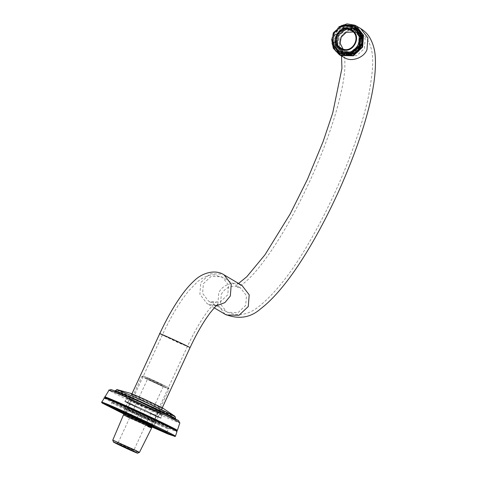 <?xml version="1.0" encoding="UTF-8"?>
<svg xmlns="http://www.w3.org/2000/svg" width="477" height="477" viewBox="0 0 477 477"><rect width="100%" height="100%" fill="white"/><g stroke="black" fill="none" stroke-linecap="round" stroke-linejoin="round"><path stroke-width="0.36" stroke-dasharray="2.38 1.79" d="M332.195 44.039L333.387 33.784L343.506 24.887M338.908 26.742L333.089 33.658L331.598 39.12M335.188 34.6C331.67 40.73 335.313 50.979 341.806 53.233C347.769 56.644 357.971 52.697 360.362 46.048C363.873 39.919 360.23 29.669 353.737 27.416C347.775 24.005 337.573 27.952 335.188 34.6M335.659 34.827L343.321 27.6L353.642 27.863L354.876 28.501L360.827 36.222L360.063 45.929L352.402 53.15L342.081 52.893L340.846 52.249L334.896 44.534L335.659 34.827M151.972 426.158L124.634 413.523M123.895 412.343C127.466 414.561 158.626 428.74 153.433 425.782C149.861 423.564 118.701 409.391 123.895 412.343L123.531 412.14M153.743 426.098L153.433 425.782M125.129 413.702L141.401 421.519L151.93 425.985L135.319 417.924L125.129 413.702M126.643 413.118L136.04 417.011L151.364 424.452L126.643 413.118M343.035 49.024L345.324 50.657C356.397 56.966 366.241 37.921 354.649 32.609L353.099 31.977M351.316 30.617L354.649 32.609M355.132 32.048C367.546 37.743 357.005 58.146 345.139 51.391C332.719 45.703 343.267 25.293 355.132 32.048M339.29 52.732L332.743 44.057L333.948 33.169L342.611 25.698L353.797 26.497L354.542 26.909M353.463 27.815C345.926 24.929 339.886 26.962 335.343 33.909C332.308 41.624 334.156 47.706 340.9 52.136C348.437 55.022 354.477 52.989 359.02 46.042C362.055 38.327 360.207 32.245 353.463 27.815M353.01 28.692L343.535 28.018L336.196 34.344L335.176 43.568L341.353 51.26L350.828 51.933L358.167 45.607L359.187 36.383L353.01 28.692M342.754 53.013L352.825 53.734L360.63 47.008L361.715 37.206L355.15 29.031L345.08 28.31L337.281 35.036L336.19 44.838L342.754 53.013M353.6 29.043L344.126 28.364L336.786 34.696L335.766 43.92L341.943 51.605L351.418 52.285L358.758 45.953L359.777 36.735L353.6 29.043M355.448 29.204L345.378 28.483L337.573 35.215L336.488 45.017L343.052 53.191L353.123 53.907L360.922 47.181L362.007 37.379L355.448 29.204M354.816 30.427L345.771 29.783L338.765 35.823L337.794 44.623L343.684 51.963L352.73 52.607L359.73 46.567L360.707 37.766L354.816 30.427M354.518 30.254L345.473 29.61L338.473 35.65L337.495 44.45L343.386 51.79L352.431 52.434L359.437 46.394L360.409 37.594L354.518 30.254M352.42 25.764L349.981 25.192L338.855 28.071L332.797 38.029L333.822 46.543L339.731 53.269M352.276 25.704L349.236 25.078L338.473 28.286L332.737 37.999L335.122 48.97L337.144 51.331M152.145 424.655L140.846 419.128L146.326 407.269L157.625 412.802L152.145 424.655L140.846 419.128M146.326 407.269L157.625 412.802M125.594 412.569L136.899 418.102L142.379 406.243L131.074 400.716L125.594 412.569L136.899 418.102M142.379 406.243L131.074 400.716M116.328 441.505C111.481 439.454 111.707 439.746 117.02 442.382L139.403 452.44M152.062 427.106L128.361 416.463C122.738 413.678 122.5 413.368 127.627 415.533M151.662 427.964L127.967 417.321C122.345 414.537 122.1 414.227 127.234 416.391M168.464 387.515L143.38 375.924L168.464 387.515L169.031 389.065L151.96 426.009L129.1 415.741C123.68 413.058 123.448 412.76 128.396 414.847M145.467 377.903L164.684 386.758C170.104 389.447 170.343 389.745 165.394 387.658L146.171 378.804C140.751 376.114 140.518 375.816 145.467 377.903L141.83 376.496L124.759 413.44M169.031 389.065L165.394 387.658M147.524 379.126L146.958 377.593L149.349 378.511C156.855 381.719 170.706 388.499 162.484 384.939C154.977 381.731 141.126 374.958 149.349 378.511L164.875 385.869L163.331 386.436L149.635 379.948C142.379 376.806 154.602 382.787 161.22 385.613C168.482 388.755 156.259 382.775 149.635 379.948L147.524 379.126L118.057 442.889L120.174 443.711C126.799 446.538 139.016 452.518 131.759 449.376C125.135 446.55 112.918 440.569 120.174 443.711L133.876 450.193L134.442 451.731M113.234 407.692L110.348 405.957L109.382 406.315M110.652 406.255C107.295 404.299 120.365 409.809 134.413 416.272C148.085 422.485 165.829 431.065 166.676 431.876L163.808 431.059M152.956 426.39L123.823 412.927M124.115 413.893L152.032 426.796M152.056 427.046L123.907 414.036M112.173 402.964C113.025 403.769 130.764 412.349 144.436 418.562C158.489 425.025 171.553 430.534 168.202 428.579C167.349 427.768 149.605 419.188 135.933 412.975C121.885 406.517 108.816 401.008 112.173 402.964L111.851 402.677L110.33 405.975M166.998 432.156L168.518 428.865L168.202 428.579M125.183 408.109C121.343 405.76 153.648 420.529 155.8 422.109C159.634 424.464 127.335 409.695 125.183 408.109L124.223 408.473L142.605 417.363L156.331 423.218L137.764 414.179L124.05 408.306M155.8 422.109L156.331 423.218M127.633 402.797C129.792 404.383 162.091 419.152 158.257 416.797C156.098 415.211 123.799 400.441 127.633 402.797L125.004 407.954M155.973 422.264L158.257 416.797M111.147 389.536L150.148 408.574L170.754 417.757L178.982 420.881M117.318 389.679L117.42 389.959C118.29 390.788 136.428 399.559 150.404 405.909L168.864 414.114L174.886 416.278M162.824 408.097L149.468 402.493L131.366 393.561M131.473 394.497C133.626 396.083 165.924 410.852 162.091 408.497C159.938 406.917 127.633 392.142 131.473 394.497L129.339 399.106C131.497 400.692 163.796 415.461 159.962 413.106C157.804 411.526 125.505 396.757 129.339 399.106M163.116 408.342L162.091 408.497M162.263 408.652L159.962 413.106M179.447 422.544C183.639 424.983 167.314 418.102 149.76 410.029C132.684 402.266 110.515 391.551 109.454 390.538L109.054 390.18M104.922 397.007L105.328 397.341C106.419 398.378 129.094 409.344 146.57 417.286C164.529 425.544 181.23 432.585 176.943 430.087M101.762 402.2L102.179 402.546C103.282 403.596 126.351 414.751 144.126 422.831C162.395 431.232 179.388 438.393 175.023 435.853M104.302 397.997L104.713 398.361C105.805 399.398 128.557 410.405 146.093 418.371C164.112 426.659 180.872 433.724 176.568 431.214M125.087 401.634C127.603 403.482 165.275 420.708 160.803 417.959C158.292 416.117 120.615 398.885 125.087 401.634L126.793 397.943C129.309 399.792 166.98 417.017 162.508 414.274C159.992 412.426 122.321 395.2 126.793 397.943M162.508 414.274L160.803 417.959M105.202 397.663L105.584 398.033C106.651 399.052 129.034 409.874 146.278 417.715C163.999 425.866 180.485 432.812 176.251 430.343M360.695 28.566L359.205 27.791L346.707 27.475L337.436 36.222L336.512 47.974L343.714 57.318L341.15 54.855L341.496 56.006M340 37.391L339.236 47.098L345.187 54.819L346.421 55.457L356.742 55.714L364.404 48.493L365.167 38.786L359.217 31.065L357.988 30.427L347.667 30.164L340 37.391M189.655 347.399L178.279 342.683L159.729 333.673M162.681 335.128L172.078 339.022L187.401 346.463L162.681 335.128M221.298 294.285C225.561 287.094 231.56 284.769 239.281 287.321L240.515 287.965L246.466 295.68L245.703 305.387L238.041 312.614L227.72 312.352L226.486 311.714L220.535 303.992L221.298 294.285M203.369 283.696L211.031 276.469L221.352 276.732L222.58 277.37L228.531 285.091L227.773 294.798L220.106 302.019L209.785 301.762L208.556 301.118L202.606 293.403L203.369 283.696M225.013 314.212L217.81 304.869L218.728 293.116C221.537 285.324 233.509 280.685 240.503 284.686L241.159 285.025C238.476 284.244 237.003 284.024 236.741 284.37L238.583 283.445M216.302 305.781L208.568 304.398L207.078 303.622L199.875 294.279L200.799 282.527L210.077 273.78L222.568 274.096L224.059 274.871M356.134 30.117C348.937 27.362 343.172 29.3 338.837 35.93C335.939 43.294 337.704 49.095 344.138 53.329C351.334 56.083 357.1 54.139 361.435 47.509C364.333 40.146 362.568 34.344 356.134 30.117M353.767 28.721C360.201 32.949 361.971 38.75 359.068 46.114C354.733 52.744 348.967 54.682 341.776 51.927C335.343 47.7 333.578 41.898 336.476 34.535C340.811 27.904 346.576 25.967 353.767 28.721M341.663 52.369L351.734 53.09L359.539 46.358L360.624 36.556L354.059 28.381L343.989 27.666L336.184 34.392L335.098 44.194L341.663 52.369M356.241 29.675L362.806 37.85L361.721 47.652L353.922 54.378L343.851 53.662L337.287 45.488L338.372 35.686L346.171 28.954L356.241 29.675M175.369 418.585L175.685 419.259L142.736 403.244L114.528 390.997L115.571 391.11C116.471 391.969 135.301 401.074 149.808 407.668L174.88 418.526M149.7 408.288C134.758 401.491 115.356 392.112 114.426 391.223C110.753 389.089 125.046 395.111 140.411 402.177C155.353 408.968 174.755 418.353 175.685 419.235C179.358 421.376 165.066 415.354 149.7 408.288M174.868 416.457C178.326 418.472 164.851 412.79 150.356 406.124C136.255 399.72 117.956 390.866 117.08 390.031L116.758 389.733M126.166 402.081L143.965 410.763L159.723 417.512L141.925 408.831L126.166 402.081L143.965 410.763L159.712 417.506L141.925 408.831L126.178 402.087M126.327 412.885L162.365 334.896C168.763 321.087 175.548 309.03 182.715 298.715L188.677 290.833L197.412 281.806C203.929 276.368 210.202 274.537 214.34 274.955L222.58 277.37L240.515 287.965L237.421 287.19C237.045 287.816 245.44 284.268 258.528 268.062C275.801 246.591 292.973 217.446 310.044 180.634C320.669 157.332 329.154 135.069 335.504 113.842C340.948 95.322 344.066 80.208 344.847 68.491C345.002 58.898 344.627 53.907 343.72 53.507L345.187 54.819L340.846 52.249M354.876 28.501L359.217 31.065C376.77 44.075 374.081 64.759 368.548 96.056C360.445 134.836 339.141 188.731 314.886 232.293C295.513 267.555 276.726 292.371 258.528 306.753C248.243 315.064 237.564 316.716 226.486 311.714L209.516 301.619C213.785 302.621 216.093 302.74 216.427 301.983C216.29 302.436 216.492 300.588 208.544 310.145C201.521 319.256 194.473 331.366 187.401 346.463L151.364 424.452L151.93 425.985M131.962 393.775L123.507 412.062M162.269 407.781L153.821 426.068M124.795 413.446L126.333 412.879M214.251 307.856L208.312 304.26C214.161 305.56 217.339 305.644 217.858 304.511M340.977 48.117L344.817 50.383M355.818 29.395L354.727 28.751C340.572 19.426 325.982 44.093 340.995 51.999L342.087 52.649M356.116 29.574L356.915 30.045C371.511 37.689 358.096 61.921 343.851 53.662L342.385 52.822M340.721 50.914L341.311 51.26M353.642 29.037L354.232 29.389M359.36 41.845C360.451 33.468 354.035 28.215 349.516 28.036C343.303 27.35 338.777 30.307 335.951 36.908C330.734 51.218 354.84 60.394 359.36 41.845M349.236 25.078C337.06 23.254 327.645 39.186 335.122 48.97M118.063 442.889L116.525 443.455M163.337 386.436L133.876 450.199M143.38 375.924L141.836 376.49M166.998 432.132L167.349 433.098M130.978 393.489L131.294 394.354M143.971 410.769C155.532 415.962 159.413 417.816 160.522 417.739L162.317 416.045L160.075 413.523L130.764 399.887L126.578 398.593L125.093 400.263L127.353 402.791L143.971 410.769M145.485 407.471L160.791 414.143C158.763 413.446 158.275 417.047 159.342 417.274L141.854 408.795L126.626 402.159C128.724 402.576 129.225 399.303 128.075 399.028L145.485 407.471"/><path stroke-width="0.72" d="M343.506 24.887L354.59 25.567L362.764 34.517L362.156 46.871L353.123 55.386L340.954 55.082L335.45 50.854L332.195 44.039M331.598 39.12L333.298 48.278L339.374 54.754L340.858 55.529L353.356 55.839L362.633 47.098L363.552 35.346L356.349 26.002L354.858 25.227L347.047 23.85L338.908 26.742M124.634 413.523L135.11 417.804L151.972 426.158M350.81 30.337C362.401 35.65 352.557 54.694 341.484 48.392C329.893 43.079 339.737 24.035 350.81 30.337L351.316 30.617M341.484 48.392L340.977 48.117M351 29.604C339.129 22.854 328.587 43.258 341.001 48.952C352.867 55.702 363.414 35.298 351 29.604M353.099 31.977L346.171 32.418L341.198 37.128L340.131 43.276L343.035 49.024M352.282 27.117C359.026 31.548 360.874 37.623 357.839 45.345C353.296 52.291 347.256 54.324 339.713 51.438C332.976 47.002 331.121 40.927 334.162 33.211C338.706 26.265 344.746 24.232 352.282 27.117M353.147 26.116L341.961 25.317L333.298 32.788L332.093 43.675L338.64 52.345L339.38 52.756L350.565 53.555L359.235 46.084L360.439 35.191L353.892 26.521L353.147 26.116M353.892 26.521L361.089 35.578L359.885 46.466L351.215 53.937L340.029 53.138L338.64 52.345M339.731 53.269L345.718 55.225L356.48 52.017L362.216 42.304L359.831 31.333L355.252 27.052L352.42 25.764M337.144 51.331L339.702 53.251L344.972 55.105C352.139 56.835 361.59 49.775 362.156 42.268L361.119 33.742L355.192 27.016L352.276 25.704M135.85 451.057C140.697 453.102 140.471 452.81 135.158 450.181L112.763 440.122L113.472 442.06L116.686 443.294C105.661 438.524 124.223 447.605 134.275 451.898L137.477 453.15L139.415 452.434L151.662 427.964L151.96 426.009M134.275 451.898C145.3 456.668 126.739 447.587 116.686 443.294M148.323 424.596C153.272 426.688 153.039 426.39 147.62 423.701L128.396 414.847L124.765 413.434L123.865 414.072L147.56 424.715C153.177 427.499 153.421 427.809 148.287 425.645M123.859 414.072L123.465 414.93L147.16 425.573C152.783 428.358 153.028 428.668 147.894 426.498M134.442 451.731L118.916 444.385C110.688 440.826 124.539 447.605 132.046 450.807C140.274 454.366 126.423 447.587 118.916 444.385L116.525 443.455M163.808 431.059L152.956 426.39M123.823 412.927L113.234 407.692M152.032 426.796L163.444 431.739L167.028 432.83L134.013 416.862L109.382 406.315L124.115 413.893M123.907 414.036L101.989 402.94L110.885 406.332L132.904 416.135L174.32 436.163L168.244 434.136L152.056 427.046M109.454 390.538C105.262 388.099 121.587 394.98 139.141 403.053C156.217 410.81 178.386 421.531 179.447 422.544L178.601 420.571L139.964 401.884L120.037 393L111.147 389.536L109.054 390.18L104.922 396.977L105.178 397.705M117.08 390.031C113.615 388.016 127.097 393.698 141.591 400.364C155.687 406.774 173.992 415.622 174.868 416.457L141.717 400.203L117.318 389.679L131.366 393.561L144.644 399.321L162.824 408.097M179.847 422.866L177.349 430.445L176.943 430.087C175.858 429.05 153.177 418.085 135.701 410.142C117.747 401.884 101.041 394.843 105.328 397.341M176.633 430.719L177.349 430.445M174.713 436.544L175.441 436.216L175.023 435.853C173.92 434.803 150.851 423.648 133.077 415.568C114.808 407.167 97.815 400.006 102.179 402.546M105.202 397.663L104.302 397.997L101.762 402.177L101.989 402.94M175.441 436.216L176.979 431.578L176.568 431.214C175.476 430.176 152.718 419.176 135.188 411.204C117.169 402.916 100.408 395.856 104.713 398.361M176.973 431.554L176.251 430.343C175.178 429.324 152.795 418.502 135.557 410.667C117.831 402.516 101.351 395.57 105.584 398.033M339.374 54.754L345.205 58.093C352.199 62.093 364.172 57.455 366.974 49.662L367.898 37.91L360.695 28.566C364.887 31.184 368.059 34.469 370.212 38.416C373.181 44.027 374.856 50.019 375.238 56.387C377.504 88.728 361.727 139.88 338.73 191.211C315.106 242.841 286.516 289.044 260.734 308.738C250.437 317.843 238.53 319.668 225.013 314.212L214.251 307.856M160.111 333.96C154.924 331.002 186.084 345.181 189.655 347.399L190.037 347.679L162.269 407.781M216.302 305.781L224.87 302.633L230.337 295.967L231.262 284.214L224.059 274.871L241.988 285.461L249.197 294.804L248.273 306.556L238.995 315.303L226.503 314.987L225.013 314.212M174.88 418.526L175.369 418.585L175.029 418.299C174.123 417.441 155.293 408.336 140.787 401.741C125.88 394.884 112.012 389.035 115.571 391.11M356.349 26.002L360.695 28.566M123.865 413.034L123.507 412.074M152.849 426.426L153.809 426.074M224.059 274.871C215.89 269.278 202.987 272.355 194.568 280.422C189.464 285.019 184.396 291.03 179.37 298.453C172.43 308.649 165.883 320.389 159.729 333.673L131.962 393.775M341.496 56.006L341.949 68.3L332.719 113.019L323.096 141.639L307.409 179.43L290.272 213.779L265.003 254.76L246.847 276.684L238.583 283.445M190.037 347.679C195.093 336.804 200.316 327.282 205.706 319.113L209.814 313.27C214.251 307.731 216.934 304.815 217.858 304.511L217.846 304.517M345.718 55.225C354.5 55.266 360.004 50.967 362.222 42.322C362.83 38.321 362.037 34.654 359.831 31.333M123.465 414.93L112.763 440.122M175.196 416.737L175.685 419.259M114.528 390.997L117.318 389.679M174.88 416.278L162.818 408.091"/></g></svg>
